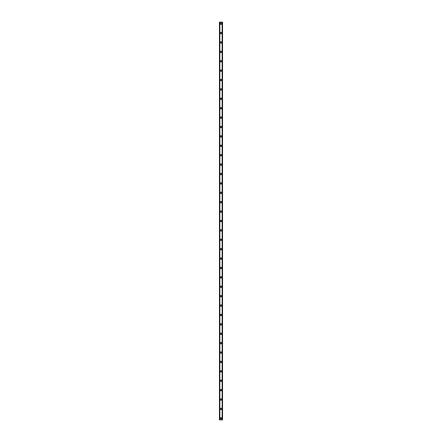 <?xml version="1.0" encoding="UTF-8"?>
<svg xmlns="http://www.w3.org/2000/svg" width="442" height="442" viewBox="0 0 442 442"><rect width="100%" height="100%" fill="white"/><g stroke="black" fill="none" stroke-linecap="round" stroke-linejoin="round"><path stroke-width="0.33" stroke-dasharray="2.21 1.66" d="M221.47 418.336A0.47 0.47 0 0 0 221 417.861A0.47 0.47 0 0 0 220.53 418.336A0.47 0.47 0 0 0 221 418.806A0.47 0.47 0 0 0 221.47 418.336A0.47 0.47 0 0 0 221 417.861A0.47 0.47 0 0 0 220.53 418.336A0.47 0.47 0 0 0 221 418.806A0.47 0.47 0 0 0 221.47 418.336M220.254 418.336A0.746 0.746 0 0 1 221 417.591A0.746 0.746 0 0 1 221.746 418.336A0.746 0.746 0 0 0 221 417.591A0.746 0.746 0 0 0 220.254 418.336A0.746 0.746 0 0 0 221 419.077A0.746 0.746 0 0 0 221.746 418.336A0.746 0.746 0 0 0 221 417.591A0.746 0.746 0 0 0 220.254 418.336A0.746 0.746 0 0 0 221 419.077A0.746 0.746 0 0 0 221.746 418.336A0.746 0.746 0 0 1 221 419.077A0.746 0.746 0 0 1 220.254 418.336M221.47 408.938A0.47 0.47 0 0 0 221 408.469A0.47 0.47 0 0 0 220.53 408.938A0.47 0.47 0 0 0 221 409.408A0.47 0.47 0 0 0 221.47 408.938A0.47 0.47 0 0 0 221 408.469A0.47 0.47 0 0 0 220.53 408.938A0.47 0.47 0 0 0 221 409.408A0.47 0.47 0 0 0 221.47 408.938M220.254 408.938A0.746 0.746 0 0 1 221 408.193A0.746 0.746 0 0 1 221.746 408.938A0.746 0.746 0 0 0 221 408.193A0.746 0.746 0 0 0 220.254 408.938A0.746 0.746 0 0 0 221 409.679A0.746 0.746 0 0 0 221.746 408.938A0.746 0.746 0 0 0 221 408.193A0.746 0.746 0 0 0 220.254 408.938A0.746 0.746 0 0 0 221 409.679A0.746 0.746 0 0 0 221.746 408.938A0.746 0.746 0 0 1 221 409.679A0.746 0.746 0 0 1 220.254 408.938M221.47 399.54A0.47 0.47 0 0 0 221 399.071A0.47 0.47 0 0 0 220.53 399.54A0.47 0.47 0 0 0 221 400.01A0.47 0.47 0 0 0 221.47 399.54A0.47 0.47 0 0 0 221 399.071A0.47 0.47 0 0 0 220.53 399.54A0.47 0.47 0 0 0 221 400.01A0.47 0.47 0 0 0 221.47 399.54M220.254 399.54A0.746 0.746 0 0 1 221 398.794A0.746 0.746 0 0 1 221.746 399.54A0.746 0.746 0 0 0 221 398.794A0.746 0.746 0 0 0 220.254 399.54A0.746 0.746 0 0 0 221 400.286A0.746 0.746 0 0 0 221.746 399.54A0.746 0.746 0 0 0 221 398.794A0.746 0.746 0 0 0 220.254 399.54A0.746 0.746 0 0 0 221 400.286A0.746 0.746 0 0 0 221.746 399.54A0.746 0.746 0 0 1 221 400.286A0.746 0.746 0 0 1 220.254 399.54M221.47 390.142A0.47 0.47 0 0 0 221 389.673A0.47 0.47 0 0 0 220.53 390.142A0.47 0.47 0 0 0 221 390.612A0.47 0.47 0 0 0 221.47 390.142A0.47 0.47 0 0 0 221 389.673A0.47 0.47 0 0 0 220.53 390.142A0.47 0.47 0 0 0 221 390.612A0.47 0.47 0 0 0 221.47 390.142M220.254 390.142A0.746 0.746 0 0 1 221 389.402A0.746 0.746 0 0 1 221.746 390.142A0.746 0.746 0 0 0 221 389.402A0.746 0.746 0 0 0 220.254 390.142A0.746 0.746 0 0 0 221 390.888A0.746 0.746 0 0 0 221.746 390.142A0.746 0.746 0 0 0 221 389.402A0.746 0.746 0 0 0 220.254 390.142A0.746 0.746 0 0 0 221 390.888A0.746 0.746 0 0 0 221.746 390.142A0.746 0.746 0 0 1 221 390.888A0.746 0.746 0 0 1 220.254 390.142M221.47 380.744A0.47 0.47 0 0 0 221 380.275A0.47 0.47 0 0 0 220.53 380.744A0.47 0.47 0 0 0 221 381.214A0.47 0.47 0 0 0 221.47 380.744A0.47 0.47 0 0 0 221 380.275A0.47 0.47 0 0 0 220.53 380.744A0.47 0.47 0 0 0 221 381.214A0.47 0.47 0 0 0 221.47 380.744M220.254 380.744A0.746 0.746 0 0 1 221 380.004A0.746 0.746 0 0 1 221.746 380.744A0.746 0.746 0 0 0 221 380.004A0.746 0.746 0 0 0 220.254 380.744A0.746 0.746 0 0 0 221 381.49A0.746 0.746 0 0 0 221.746 380.744A0.746 0.746 0 0 0 221 380.004A0.746 0.746 0 0 0 220.254 380.744A0.746 0.746 0 0 0 221 381.49A0.746 0.746 0 0 0 221.746 380.744A0.746 0.746 0 0 1 221 381.49A0.746 0.746 0 0 1 220.254 380.744M221.47 371.352A0.47 0.47 0 0 0 221 370.882A0.47 0.47 0 0 0 220.53 371.352A0.47 0.47 0 0 0 221 371.821A0.47 0.47 0 0 0 221.47 371.352A0.47 0.47 0 0 0 221 370.882A0.47 0.47 0 0 0 220.53 371.352A0.47 0.47 0 0 0 221 371.821A0.47 0.47 0 0 0 221.47 371.352M220.254 371.352A0.746 0.746 0 0 1 221 370.606A0.746 0.746 0 0 1 221.746 371.352A0.746 0.746 0 0 0 221 370.606A0.746 0.746 0 0 0 220.254 371.352A0.746 0.746 0 0 0 221 372.092A0.746 0.746 0 0 0 221.746 371.352A0.746 0.746 0 0 0 221 370.606A0.746 0.746 0 0 0 220.254 371.352A0.746 0.746 0 0 0 221 372.092A0.746 0.746 0 0 0 221.746 371.352A0.746 0.746 0 0 1 221 372.092A0.746 0.746 0 0 1 220.254 371.352M221.47 361.954A0.47 0.47 0 0 0 221 361.484A0.47 0.47 0 0 0 220.53 361.954A0.47 0.47 0 0 0 221 362.423A0.47 0.47 0 0 0 221.47 361.954A0.47 0.47 0 0 0 221 361.484A0.47 0.47 0 0 0 220.53 361.954A0.47 0.47 0 0 0 221 362.423A0.47 0.47 0 0 0 221.47 361.954M220.254 361.954A0.746 0.746 0 0 1 221 361.208A0.746 0.746 0 0 1 221.746 361.954A0.746 0.746 0 0 0 221 361.208A0.746 0.746 0 0 0 220.254 361.954A0.746 0.746 0 0 0 221 362.694A0.746 0.746 0 0 0 221.746 361.954A0.746 0.746 0 0 0 221 361.208A0.746 0.746 0 0 0 220.254 361.954A0.746 0.746 0 0 0 221 362.694A0.746 0.746 0 0 0 221.746 361.954A0.746 0.746 0 0 1 221 362.694A0.746 0.746 0 0 1 220.254 361.954M221.47 352.556A0.47 0.47 0 0 0 221 352.086A0.47 0.47 0 0 0 220.53 352.556A0.47 0.47 0 0 0 221 353.025A0.47 0.47 0 0 0 221.47 352.556A0.47 0.47 0 0 0 221 352.086A0.47 0.47 0 0 0 220.53 352.556A0.47 0.47 0 0 0 221 353.025A0.47 0.47 0 0 0 221.47 352.556M220.254 352.556A0.746 0.746 0 0 1 221 351.81A0.746 0.746 0 0 1 221.746 352.556A0.746 0.746 0 0 0 221 351.81A0.746 0.746 0 0 0 220.254 352.556A0.746 0.746 0 0 0 221 353.302A0.746 0.746 0 0 0 221.746 352.556A0.746 0.746 0 0 0 221 351.81A0.746 0.746 0 0 0 220.254 352.556A0.746 0.746 0 0 0 221 353.302A0.746 0.746 0 0 0 221.746 352.556A0.746 0.746 0 0 1 221 353.302A0.746 0.746 0 0 1 220.254 352.556M221.47 343.158A0.47 0.47 0 0 0 221 342.688A0.47 0.47 0 0 0 220.53 343.158A0.47 0.47 0 0 0 221 343.627A0.47 0.47 0 0 0 221.47 343.158A0.47 0.47 0 0 0 221 342.688A0.47 0.47 0 0 0 220.53 343.158A0.47 0.47 0 0 0 221 343.627A0.47 0.47 0 0 0 221.47 343.158M220.254 343.158A0.746 0.746 0 0 1 221 342.417A0.746 0.746 0 0 1 221.746 343.158A0.746 0.746 0 0 0 221 342.417A0.746 0.746 0 0 0 220.254 343.158A0.746 0.746 0 0 0 221 343.904A0.746 0.746 0 0 0 221.746 343.158A0.746 0.746 0 0 0 221 342.417A0.746 0.746 0 0 0 220.254 343.158A0.746 0.746 0 0 0 221 343.904A0.746 0.746 0 0 0 221.746 343.158A0.746 0.746 0 0 1 221 343.904A0.746 0.746 0 0 1 220.254 343.158M221.47 333.76A0.47 0.47 0 0 0 221 333.29A0.47 0.47 0 0 0 220.53 333.76A0.47 0.47 0 0 0 221 334.229A0.47 0.47 0 0 0 221.47 333.76A0.47 0.47 0 0 0 221 333.29A0.47 0.47 0 0 0 220.53 333.76A0.47 0.47 0 0 0 221 334.229A0.47 0.47 0 0 0 221.47 333.76M220.254 333.76A0.746 0.746 0 0 1 221 333.019A0.746 0.746 0 0 1 221.746 333.76A0.746 0.746 0 0 0 221 333.019A0.746 0.746 0 0 0 220.254 333.76A0.746 0.746 0 0 0 221 334.506A0.746 0.746 0 0 0 221.746 333.76A0.746 0.746 0 0 0 221 333.019A0.746 0.746 0 0 0 220.254 333.76A0.746 0.746 0 0 0 221 334.506A0.746 0.746 0 0 0 221.746 333.76A0.746 0.746 0 0 1 221 334.506A0.746 0.746 0 0 1 220.254 333.76M221.47 324.367A0.47 0.47 0 0 0 221 323.898A0.47 0.47 0 0 0 220.53 324.367A0.47 0.47 0 0 0 221 324.837A0.47 0.47 0 0 0 221.47 324.367A0.47 0.47 0 0 0 221 323.898A0.47 0.47 0 0 0 220.53 324.367A0.47 0.47 0 0 0 221 324.837A0.47 0.47 0 0 0 221.47 324.367M220.254 324.367A0.746 0.746 0 0 1 221 323.621A0.746 0.746 0 0 1 221.746 324.367A0.746 0.746 0 0 0 221 323.621A0.746 0.746 0 0 0 220.254 324.367A0.746 0.746 0 0 0 221 325.108A0.746 0.746 0 0 0 221.746 324.367A0.746 0.746 0 0 0 221 323.621A0.746 0.746 0 0 0 220.254 324.367A0.746 0.746 0 0 0 221 325.108A0.746 0.746 0 0 0 221.746 324.367A0.746 0.746 0 0 1 221 325.108A0.746 0.746 0 0 1 220.254 324.367M221.47 314.969A0.47 0.47 0 0 0 221 314.5A0.47 0.47 0 0 0 220.53 314.969A0.47 0.47 0 0 0 221 315.439A0.47 0.47 0 0 0 221.47 314.969A0.47 0.47 0 0 0 221 314.5A0.47 0.47 0 0 0 220.53 314.969A0.47 0.47 0 0 0 221 315.439A0.47 0.47 0 0 0 221.47 314.969M220.254 314.969A0.746 0.746 0 0 1 221 314.223A0.746 0.746 0 0 1 221.746 314.969A0.746 0.746 0 0 0 221 314.223A0.746 0.746 0 0 0 220.254 314.969A0.746 0.746 0 0 0 221 315.715A0.746 0.746 0 0 0 221.746 314.969A0.746 0.746 0 0 0 221 314.223A0.746 0.746 0 0 0 220.254 314.969A0.746 0.746 0 0 0 221 315.715A0.746 0.746 0 0 0 221.746 314.969A0.746 0.746 0 0 1 221 315.715A0.746 0.746 0 0 1 220.254 314.969M221.47 305.571A0.47 0.47 0 0 0 221 305.102A0.47 0.47 0 0 0 220.53 305.571A0.47 0.47 0 0 0 221 306.041A0.47 0.47 0 0 0 221.47 305.571A0.47 0.47 0 0 0 221 305.102A0.47 0.47 0 0 0 220.53 305.571A0.47 0.47 0 0 0 221 306.041A0.47 0.47 0 0 0 221.47 305.571M220.254 305.571A0.746 0.746 0 0 1 221 304.825A0.746 0.746 0 0 1 221.746 305.571A0.746 0.746 0 0 0 221 304.825A0.746 0.746 0 0 0 220.254 305.571A0.746 0.746 0 0 0 221 306.317A0.746 0.746 0 0 0 221.746 305.571A0.746 0.746 0 0 0 221 304.825A0.746 0.746 0 0 0 220.254 305.571A0.746 0.746 0 0 0 221 306.317A0.746 0.746 0 0 0 221.746 305.571A0.746 0.746 0 0 1 221 306.317A0.746 0.746 0 0 1 220.254 305.571M221.47 296.173A0.47 0.47 0 0 0 221 295.704A0.47 0.47 0 0 0 220.53 296.173A0.47 0.47 0 0 0 221 296.643A0.47 0.47 0 0 0 221.47 296.173A0.47 0.47 0 0 0 221 295.704A0.47 0.47 0 0 0 220.53 296.173A0.47 0.47 0 0 0 221 296.643A0.47 0.47 0 0 0 221.47 296.173M220.254 296.173A0.746 0.746 0 0 1 221 295.433A0.746 0.746 0 0 1 221.746 296.173A0.746 0.746 0 0 0 221 295.433A0.746 0.746 0 0 0 220.254 296.173A0.746 0.746 0 0 0 221 296.919A0.746 0.746 0 0 0 221.746 296.173A0.746 0.746 0 0 0 221 295.433A0.746 0.746 0 0 0 220.254 296.173A0.746 0.746 0 0 0 221 296.919A0.746 0.746 0 0 0 221.746 296.173A0.746 0.746 0 0 1 221 296.919A0.746 0.746 0 0 1 220.254 296.173M221.47 286.781A0.47 0.47 0 0 0 221 286.305A0.47 0.47 0 0 0 220.53 286.781A0.47 0.47 0 0 0 221 287.25A0.47 0.47 0 0 0 221.47 286.781A0.47 0.47 0 0 0 221 286.305A0.47 0.47 0 0 0 220.53 286.781A0.47 0.47 0 0 0 221 287.25A0.47 0.47 0 0 0 221.47 286.781M220.254 286.781A0.746 0.746 0 0 1 221 286.035A0.746 0.746 0 0 1 221.746 286.781A0.746 0.746 0 0 0 221 286.035A0.746 0.746 0 0 0 220.254 286.781A0.746 0.746 0 0 0 221 287.521A0.746 0.746 0 0 0 221.746 286.781A0.746 0.746 0 0 0 221 286.035A0.746 0.746 0 0 0 220.254 286.781A0.746 0.746 0 0 0 221 287.521A0.746 0.746 0 0 0 221.746 286.781A0.746 0.746 0 0 1 221 287.521A0.746 0.746 0 0 1 220.254 286.781M221.47 277.383A0.47 0.47 0 0 0 221 276.913A0.47 0.47 0 0 0 220.53 277.383A0.47 0.47 0 0 0 221 277.852A0.47 0.47 0 0 0 221.47 277.383A0.47 0.47 0 0 0 221 276.913A0.47 0.47 0 0 0 220.53 277.383A0.47 0.47 0 0 0 221 277.852A0.47 0.47 0 0 0 221.47 277.383M220.254 277.383A0.746 0.746 0 0 1 221 276.637A0.746 0.746 0 0 1 221.746 277.383A0.746 0.746 0 0 0 221 276.637A0.746 0.746 0 0 0 220.254 277.383A0.746 0.746 0 0 0 221 278.123A0.746 0.746 0 0 0 221.746 277.383A0.746 0.746 0 0 0 221 276.637A0.746 0.746 0 0 0 220.254 277.383A0.746 0.746 0 0 0 221 278.123A0.746 0.746 0 0 0 221.746 277.383A0.746 0.746 0 0 1 221 278.123A0.746 0.746 0 0 1 220.254 277.383M221.47 267.985A0.47 0.47 0 0 0 221 267.515A0.47 0.47 0 0 0 220.53 267.985A0.47 0.47 0 0 0 221 268.454A0.47 0.47 0 0 0 221.47 267.985A0.47 0.47 0 0 0 221 267.515A0.47 0.47 0 0 0 220.53 267.985A0.47 0.47 0 0 0 221 268.454A0.47 0.47 0 0 0 221.47 267.985M220.254 267.985A0.746 0.746 0 0 1 221 267.239A0.746 0.746 0 0 1 221.746 267.985A0.746 0.746 0 0 0 221 267.239A0.746 0.746 0 0 0 220.254 267.985A0.746 0.746 0 0 0 221 268.73A0.746 0.746 0 0 0 221.746 267.985A0.746 0.746 0 0 0 221 267.239A0.746 0.746 0 0 0 220.254 267.985A0.746 0.746 0 0 0 221 268.73A0.746 0.746 0 0 0 221.746 267.985A0.746 0.746 0 0 1 221 268.73A0.746 0.746 0 0 1 220.254 267.985M221.47 258.587A0.47 0.47 0 0 0 221 258.117A0.47 0.47 0 0 0 220.53 258.587A0.47 0.47 0 0 0 221 259.056A0.47 0.47 0 0 0 221.47 258.587A0.47 0.47 0 0 0 221 258.117A0.47 0.47 0 0 0 220.53 258.587A0.47 0.47 0 0 0 221 259.056A0.47 0.47 0 0 0 221.47 258.587M220.254 258.587A0.746 0.746 0 0 1 221 257.846A0.746 0.746 0 0 1 221.746 258.587A0.746 0.746 0 0 0 221 257.846A0.746 0.746 0 0 0 220.254 258.587A0.746 0.746 0 0 0 221 259.332A0.746 0.746 0 0 0 221.746 258.587A0.746 0.746 0 0 0 221 257.846A0.746 0.746 0 0 0 220.254 258.587A0.746 0.746 0 0 0 221 259.332A0.746 0.746 0 0 0 221.746 258.587A0.746 0.746 0 0 1 221 259.332A0.746 0.746 0 0 1 220.254 258.587M221.47 249.189A0.47 0.47 0 0 0 221 248.719A0.47 0.47 0 0 0 220.53 249.189A0.47 0.47 0 0 0 221 249.658A0.47 0.47 0 0 0 221.47 249.189A0.47 0.47 0 0 0 221 248.719A0.47 0.47 0 0 0 220.53 249.189A0.47 0.47 0 0 0 221 249.658A0.47 0.47 0 0 0 221.47 249.189M220.254 249.189A0.746 0.746 0 0 1 221 248.448A0.746 0.746 0 0 1 221.746 249.189A0.746 0.746 0 0 0 221 248.448A0.746 0.746 0 0 0 220.254 249.189A0.746 0.746 0 0 0 221 249.934A0.746 0.746 0 0 0 221.746 249.189A0.746 0.746 0 0 0 221 248.448A0.746 0.746 0 0 0 220.254 249.189A0.746 0.746 0 0 0 221 249.934A0.746 0.746 0 0 0 221.746 249.189A0.746 0.746 0 0 1 221 249.934A0.746 0.746 0 0 1 220.254 249.189M221.47 239.796A0.47 0.47 0 0 0 221 239.326A0.47 0.47 0 0 0 220.53 239.796A0.47 0.47 0 0 0 221 240.266A0.47 0.47 0 0 0 221.47 239.796A0.47 0.47 0 0 0 221 239.326A0.47 0.47 0 0 0 220.53 239.796A0.47 0.47 0 0 0 221 240.266A0.47 0.47 0 0 0 221.47 239.796M220.254 239.796A0.746 0.746 0 0 1 221 239.05A0.746 0.746 0 0 1 221.746 239.796A0.746 0.746 0 0 0 221 239.05A0.746 0.746 0 0 0 220.254 239.796A0.746 0.746 0 0 0 221 240.536A0.746 0.746 0 0 0 221.746 239.796A0.746 0.746 0 0 0 221 239.05A0.746 0.746 0 0 0 220.254 239.796A0.746 0.746 0 0 0 221 240.536A0.746 0.746 0 0 0 221.746 239.796A0.746 0.746 0 0 1 221 240.536A0.746 0.746 0 0 1 220.254 239.796M221.47 230.398A0.47 0.47 0 0 0 221 229.928A0.47 0.47 0 0 0 220.53 230.398A0.47 0.47 0 0 0 221 230.868A0.47 0.47 0 0 0 221.47 230.398A0.47 0.47 0 0 0 221 229.928A0.47 0.47 0 0 0 220.53 230.398A0.47 0.47 0 0 0 221 230.868A0.47 0.47 0 0 0 221.47 230.398M220.254 230.398A0.746 0.746 0 0 1 221 229.652A0.746 0.746 0 0 1 221.746 230.398A0.746 0.746 0 0 0 221 229.652A0.746 0.746 0 0 0 220.254 230.398A0.746 0.746 0 0 0 221 231.138A0.746 0.746 0 0 0 221.746 230.398A0.746 0.746 0 0 0 221 229.652A0.746 0.746 0 0 0 220.254 230.398A0.746 0.746 0 0 0 221 231.138A0.746 0.746 0 0 0 221.746 230.398A0.746 0.746 0 0 1 221 231.138A0.746 0.746 0 0 1 220.254 230.398M221.47 221A0.47 0.47 0 0 0 221 220.53A0.47 0.47 0 0 0 220.53 221A0.47 0.47 0 0 0 221 221.47A0.47 0.47 0 0 0 221.47 221A0.47 0.47 0 0 0 221 220.53A0.47 0.47 0 0 0 220.53 221A0.47 0.47 0 0 0 221 221.47A0.47 0.47 0 0 0 221.47 221M220.254 221A0.746 0.746 0 0 1 221 220.254A0.746 0.746 0 0 1 221.746 221A0.746 0.746 0 0 0 221 220.254A0.746 0.746 0 0 0 220.254 221A0.746 0.746 0 0 0 221 221.746A0.746 0.746 0 0 0 221.746 221A0.746 0.746 0 0 0 221 220.254A0.746 0.746 0 0 0 220.254 221A0.746 0.746 0 0 0 221 221.746A0.746 0.746 0 0 0 221.746 221A0.746 0.746 0 0 1 221 221.746A0.746 0.746 0 0 1 220.254 221M221.47 211.602A0.47 0.47 0 0 0 221 211.132A0.47 0.47 0 0 0 220.53 211.602A0.47 0.47 0 0 0 221 212.072A0.47 0.47 0 0 0 221.47 211.602A0.47 0.47 0 0 0 221 211.132A0.47 0.47 0 0 0 220.53 211.602A0.47 0.47 0 0 0 221 212.072A0.47 0.47 0 0 0 221.47 211.602M220.254 211.602A0.746 0.746 0 0 1 221 210.862A0.746 0.746 0 0 1 221.746 211.602A0.746 0.746 0 0 0 221 210.862A0.746 0.746 0 0 0 220.254 211.602A0.746 0.746 0 0 0 221 212.348A0.746 0.746 0 0 0 221.746 211.602A0.746 0.746 0 0 0 221 210.862A0.746 0.746 0 0 0 220.254 211.602A0.746 0.746 0 0 0 221 212.348A0.746 0.746 0 0 0 221.746 211.602A0.746 0.746 0 0 1 221 212.348A0.746 0.746 0 0 1 220.254 211.602M221.47 202.204A0.47 0.47 0 0 0 221 201.734A0.47 0.47 0 0 0 220.53 202.204A0.47 0.47 0 0 0 221 202.674A0.47 0.47 0 0 0 221.47 202.204A0.47 0.47 0 0 0 221 201.734A0.47 0.47 0 0 0 220.53 202.204A0.47 0.47 0 0 0 221 202.674A0.47 0.47 0 0 0 221.47 202.204M220.254 202.204A0.746 0.746 0 0 1 221 201.464A0.746 0.746 0 0 1 221.746 202.204A0.746 0.746 0 0 0 221 201.464A0.746 0.746 0 0 0 220.254 202.204A0.746 0.746 0 0 0 221 202.95A0.746 0.746 0 0 0 221.746 202.204A0.746 0.746 0 0 0 221 201.464A0.746 0.746 0 0 0 220.254 202.204A0.746 0.746 0 0 0 221 202.95A0.746 0.746 0 0 0 221.746 202.204A0.746 0.746 0 0 1 221 202.95A0.746 0.746 0 0 1 220.254 202.204M221.47 192.811A0.47 0.47 0 0 0 221 192.342A0.47 0.47 0 0 0 220.53 192.811A0.47 0.47 0 0 0 221 193.281A0.47 0.47 0 0 0 221.47 192.811A0.47 0.47 0 0 0 221 192.342A0.47 0.47 0 0 0 220.53 192.811A0.47 0.47 0 0 0 221 193.281A0.47 0.47 0 0 0 221.47 192.811M220.254 192.811A0.746 0.746 0 0 1 221 192.066A0.746 0.746 0 0 1 221.746 192.811A0.746 0.746 0 0 0 221 192.066A0.746 0.746 0 0 0 220.254 192.811A0.746 0.746 0 0 0 221 193.552A0.746 0.746 0 0 0 221.746 192.811A0.746 0.746 0 0 0 221 192.066A0.746 0.746 0 0 0 220.254 192.811A0.746 0.746 0 0 0 221 193.552A0.746 0.746 0 0 0 221.746 192.811A0.746 0.746 0 0 1 221 193.552A0.746 0.746 0 0 1 220.254 192.811M221.47 183.413A0.47 0.47 0 0 0 221 182.944A0.47 0.47 0 0 0 220.53 183.413A0.47 0.47 0 0 0 221 183.883A0.47 0.47 0 0 0 221.47 183.413A0.47 0.47 0 0 0 221 182.944A0.47 0.47 0 0 0 220.53 183.413A0.47 0.47 0 0 0 221 183.883A0.47 0.47 0 0 0 221.47 183.413M220.254 183.413A0.746 0.746 0 0 1 221 182.668A0.746 0.746 0 0 1 221.746 183.413A0.746 0.746 0 0 0 221 182.668A0.746 0.746 0 0 0 220.254 183.413A0.746 0.746 0 0 0 221 184.154A0.746 0.746 0 0 0 221.746 183.413A0.746 0.746 0 0 0 221 182.668A0.746 0.746 0 0 0 220.254 183.413A0.746 0.746 0 0 0 221 184.154A0.746 0.746 0 0 0 221.746 183.413A0.746 0.746 0 0 1 221 184.154A0.746 0.746 0 0 1 220.254 183.413M221.47 174.015A0.47 0.47 0 0 0 221 173.546A0.47 0.47 0 0 0 220.53 174.015A0.47 0.47 0 0 0 221 174.485A0.47 0.47 0 0 0 221.47 174.015A0.47 0.47 0 0 0 221 173.546A0.47 0.47 0 0 0 220.53 174.015A0.47 0.47 0 0 0 221 174.485A0.47 0.47 0 0 0 221.47 174.015M220.254 174.015A0.746 0.746 0 0 1 221 173.27A0.746 0.746 0 0 1 221.746 174.015A0.746 0.746 0 0 0 221 173.27A0.746 0.746 0 0 0 220.254 174.015A0.746 0.746 0 0 0 221 174.761A0.746 0.746 0 0 0 221.746 174.015A0.746 0.746 0 0 0 221 173.27A0.746 0.746 0 0 0 220.254 174.015A0.746 0.746 0 0 0 221 174.761A0.746 0.746 0 0 0 221.746 174.015A0.746 0.746 0 0 1 221 174.761A0.746 0.746 0 0 1 220.254 174.015M221.47 164.617A0.47 0.47 0 0 0 221 164.148A0.47 0.47 0 0 0 220.53 164.617A0.47 0.47 0 0 0 221 165.087A0.47 0.47 0 0 0 221.47 164.617A0.47 0.47 0 0 0 221 164.148A0.47 0.47 0 0 0 220.53 164.617A0.47 0.47 0 0 0 221 165.087A0.47 0.47 0 0 0 221.47 164.617M220.254 164.617A0.746 0.746 0 0 1 221 163.877A0.746 0.746 0 0 1 221.746 164.617A0.746 0.746 0 0 0 221 163.877A0.746 0.746 0 0 0 220.254 164.617A0.746 0.746 0 0 0 221 165.363A0.746 0.746 0 0 0 221.746 164.617A0.746 0.746 0 0 0 221 163.877A0.746 0.746 0 0 0 220.254 164.617A0.746 0.746 0 0 0 221 165.363A0.746 0.746 0 0 0 221.746 164.617A0.746 0.746 0 0 1 221 165.363A0.746 0.746 0 0 1 220.254 164.617M221.47 155.219A0.47 0.47 0 0 0 221 154.75A0.47 0.47 0 0 0 220.53 155.219A0.47 0.47 0 0 0 221 155.695A0.47 0.47 0 0 0 221.47 155.219A0.47 0.47 0 0 0 221 154.75A0.47 0.47 0 0 0 220.53 155.219A0.47 0.47 0 0 0 221 155.695A0.47 0.47 0 0 0 221.47 155.219M220.254 155.219A0.746 0.746 0 0 1 221 154.479A0.746 0.746 0 0 1 221.746 155.219A0.746 0.746 0 0 0 221 154.479A0.746 0.746 0 0 0 220.254 155.219A0.746 0.746 0 0 0 221 155.965A0.746 0.746 0 0 0 221.746 155.219A0.746 0.746 0 0 0 221 154.479A0.746 0.746 0 0 0 220.254 155.219A0.746 0.746 0 0 0 221 155.965A0.746 0.746 0 0 0 221.746 155.219A0.746 0.746 0 0 1 221 155.965A0.746 0.746 0 0 1 220.254 155.219M221.47 145.827A0.47 0.47 0 0 0 221 145.357A0.47 0.47 0 0 0 220.53 145.827A0.47 0.47 0 0 0 221 146.296A0.47 0.47 0 0 0 221.47 145.827A0.47 0.47 0 0 0 221 145.357A0.47 0.47 0 0 0 220.53 145.827A0.47 0.47 0 0 0 221 146.296A0.47 0.47 0 0 0 221.47 145.827M220.254 145.827A0.746 0.746 0 0 1 221 145.081A0.746 0.746 0 0 1 221.746 145.827A0.746 0.746 0 0 0 221 145.081A0.746 0.746 0 0 0 220.254 145.827A0.746 0.746 0 0 0 221 146.567A0.746 0.746 0 0 0 221.746 145.827A0.746 0.746 0 0 0 221 145.081A0.746 0.746 0 0 0 220.254 145.827A0.746 0.746 0 0 0 221 146.567A0.746 0.746 0 0 0 221.746 145.827A0.746 0.746 0 0 1 221 146.567A0.746 0.746 0 0 1 220.254 145.827M221.47 136.429A0.47 0.47 0 0 0 221 135.959A0.47 0.47 0 0 0 220.53 136.429A0.47 0.47 0 0 0 221 136.898A0.47 0.47 0 0 0 221.47 136.429A0.47 0.47 0 0 0 221 135.959A0.47 0.47 0 0 0 220.53 136.429A0.47 0.47 0 0 0 221 136.898A0.47 0.47 0 0 0 221.47 136.429M220.254 136.429A0.746 0.746 0 0 1 221 135.683A0.746 0.746 0 0 1 221.746 136.429A0.746 0.746 0 0 0 221 135.683A0.746 0.746 0 0 0 220.254 136.429A0.746 0.746 0 0 0 221 137.175A0.746 0.746 0 0 0 221.746 136.429A0.746 0.746 0 0 0 221 135.683A0.746 0.746 0 0 0 220.254 136.429A0.746 0.746 0 0 0 221 137.175A0.746 0.746 0 0 0 221.746 136.429A0.746 0.746 0 0 1 221 137.175A0.746 0.746 0 0 1 220.254 136.429M221.47 127.031A0.47 0.47 0 0 0 221 126.561A0.47 0.47 0 0 0 220.53 127.031A0.47 0.47 0 0 0 221 127.5A0.47 0.47 0 0 0 221.47 127.031A0.47 0.47 0 0 0 221 126.561A0.47 0.47 0 0 0 220.53 127.031A0.47 0.47 0 0 0 221 127.5A0.47 0.47 0 0 0 221.47 127.031M220.254 127.031A0.746 0.746 0 0 1 221 126.285A0.746 0.746 0 0 1 221.746 127.031A0.746 0.746 0 0 0 221 126.285A0.746 0.746 0 0 0 220.254 127.031A0.746 0.746 0 0 0 221 127.777A0.746 0.746 0 0 0 221.746 127.031A0.746 0.746 0 0 0 221 126.285A0.746 0.746 0 0 0 220.254 127.031A0.746 0.746 0 0 0 221 127.777A0.746 0.746 0 0 0 221.746 127.031A0.746 0.746 0 0 1 221 127.777A0.746 0.746 0 0 1 220.254 127.031M221.47 117.633A0.47 0.47 0 0 0 221 117.163A0.47 0.47 0 0 0 220.53 117.633A0.47 0.47 0 0 0 221 118.102A0.47 0.47 0 0 0 221.47 117.633A0.47 0.47 0 0 0 221 117.163A0.47 0.47 0 0 0 220.53 117.633A0.47 0.47 0 0 0 221 118.102A0.47 0.47 0 0 0 221.47 117.633M220.254 117.633A0.746 0.746 0 0 1 221 116.892A0.746 0.746 0 0 1 221.746 117.633A0.746 0.746 0 0 0 221 116.892A0.746 0.746 0 0 0 220.254 117.633A0.746 0.746 0 0 0 221 118.379A0.746 0.746 0 0 0 221.746 117.633A0.746 0.746 0 0 0 221 116.892A0.746 0.746 0 0 0 220.254 117.633A0.746 0.746 0 0 0 221 118.379A0.746 0.746 0 0 0 221.746 117.633A0.746 0.746 0 0 1 221 118.379A0.746 0.746 0 0 1 220.254 117.633M221.47 108.24A0.47 0.47 0 0 0 221 107.771A0.47 0.47 0 0 0 220.53 108.24A0.47 0.47 0 0 0 221 108.71A0.47 0.47 0 0 0 221.47 108.24A0.47 0.47 0 0 0 221 107.771A0.47 0.47 0 0 0 220.53 108.24A0.47 0.47 0 0 0 221 108.71A0.47 0.47 0 0 0 221.47 108.24M220.254 108.24A0.746 0.746 0 0 1 221 107.494A0.746 0.746 0 0 1 221.746 108.24A0.746 0.746 0 0 0 221 107.494A0.746 0.746 0 0 0 220.254 108.24A0.746 0.746 0 0 0 221 108.981A0.746 0.746 0 0 0 221.746 108.24A0.746 0.746 0 0 0 221 107.494A0.746 0.746 0 0 0 220.254 108.24A0.746 0.746 0 0 0 221 108.981A0.746 0.746 0 0 0 221.746 108.24A0.746 0.746 0 0 1 221 108.981A0.746 0.746 0 0 1 220.254 108.24M221.47 98.842A0.47 0.47 0 0 0 221 98.373A0.47 0.47 0 0 0 220.53 98.842A0.47 0.47 0 0 0 221 99.312A0.47 0.47 0 0 0 221.47 98.842A0.47 0.47 0 0 0 221 98.373A0.47 0.47 0 0 0 220.53 98.842A0.47 0.47 0 0 0 221 99.312A0.47 0.47 0 0 0 221.47 98.842M220.254 98.842A0.746 0.746 0 0 1 221 98.096A0.746 0.746 0 0 1 221.746 98.842A0.746 0.746 0 0 0 221 98.096A0.746 0.746 0 0 0 220.254 98.842A0.746 0.746 0 0 0 221 99.583A0.746 0.746 0 0 0 221.746 98.842A0.746 0.746 0 0 0 221 98.096A0.746 0.746 0 0 0 220.254 98.842A0.746 0.746 0 0 0 221 99.583A0.746 0.746 0 0 0 221.746 98.842A0.746 0.746 0 0 1 221 99.583A0.746 0.746 0 0 1 220.254 98.842M221.47 89.444A0.47 0.47 0 0 0 221 88.975A0.47 0.47 0 0 0 220.53 89.444A0.47 0.47 0 0 0 221 89.914A0.47 0.47 0 0 0 221.47 89.444A0.47 0.47 0 0 0 221 88.975A0.47 0.47 0 0 0 220.53 89.444A0.47 0.47 0 0 0 221 89.914A0.47 0.47 0 0 0 221.47 89.444M220.254 89.444A0.746 0.746 0 0 1 221 88.698A0.746 0.746 0 0 1 221.746 89.444A0.746 0.746 0 0 0 221 88.698A0.746 0.746 0 0 0 220.254 89.444A0.746 0.746 0 0 0 221 90.19A0.746 0.746 0 0 0 221.746 89.444A0.746 0.746 0 0 0 221 88.698A0.746 0.746 0 0 0 220.254 89.444A0.746 0.746 0 0 0 221 90.19A0.746 0.746 0 0 0 221.746 89.444A0.746 0.746 0 0 1 221 90.19A0.746 0.746 0 0 1 220.254 89.444M221.47 80.046A0.47 0.47 0 0 0 221 79.577A0.47 0.47 0 0 0 220.53 80.046A0.47 0.47 0 0 0 221 80.516A0.47 0.47 0 0 0 221.47 80.046A0.47 0.47 0 0 0 221 79.577A0.47 0.47 0 0 0 220.53 80.046A0.47 0.47 0 0 0 221 80.516A0.47 0.47 0 0 0 221.47 80.046M220.254 80.046A0.746 0.746 0 0 1 221 79.306A0.746 0.746 0 0 1 221.746 80.046A0.746 0.746 0 0 0 221 79.306A0.746 0.746 0 0 0 220.254 80.046A0.746 0.746 0 0 0 221 80.792A0.746 0.746 0 0 0 221.746 80.046A0.746 0.746 0 0 0 221 79.306A0.746 0.746 0 0 0 220.254 80.046A0.746 0.746 0 0 0 221 80.792A0.746 0.746 0 0 0 221.746 80.046A0.746 0.746 0 0 1 221 80.792A0.746 0.746 0 0 1 220.254 80.046M221.47 70.648A0.47 0.47 0 0 0 221 70.179A0.47 0.47 0 0 0 220.53 70.648A0.47 0.47 0 0 0 221 71.118A0.47 0.47 0 0 0 221.47 70.648A0.47 0.47 0 0 0 221 70.179A0.47 0.47 0 0 0 220.53 70.648A0.47 0.47 0 0 0 221 71.118A0.47 0.47 0 0 0 221.47 70.648M220.254 70.648A0.746 0.746 0 0 1 221 69.908A0.746 0.746 0 0 1 221.746 70.648A0.746 0.746 0 0 0 221 69.908A0.746 0.746 0 0 0 220.254 70.648A0.746 0.746 0 0 0 221 71.394A0.746 0.746 0 0 0 221.746 70.648A0.746 0.746 0 0 0 221 69.908A0.746 0.746 0 0 0 220.254 70.648A0.746 0.746 0 0 0 221 71.394A0.746 0.746 0 0 0 221.746 70.648A0.746 0.746 0 0 1 221 71.394A0.746 0.746 0 0 1 220.254 70.648M221.47 61.256A0.47 0.47 0 0 0 221 60.786A0.47 0.47 0 0 0 220.53 61.256A0.47 0.47 0 0 0 221 61.725A0.47 0.47 0 0 0 221.47 61.256A0.47 0.47 0 0 0 221 60.786A0.47 0.47 0 0 0 220.53 61.256A0.47 0.47 0 0 0 221 61.725A0.47 0.47 0 0 0 221.47 61.256M220.254 61.256A0.746 0.746 0 0 1 221 60.51A0.746 0.746 0 0 1 221.746 61.256A0.746 0.746 0 0 0 221 60.51A0.746 0.746 0 0 0 220.254 61.256A0.746 0.746 0 0 0 221 61.996A0.746 0.746 0 0 0 221.746 61.256A0.746 0.746 0 0 0 221 60.51A0.746 0.746 0 0 0 220.254 61.256A0.746 0.746 0 0 0 221 61.996A0.746 0.746 0 0 0 221.746 61.256A0.746 0.746 0 0 1 221 61.996A0.746 0.746 0 0 1 220.254 61.256M221.47 51.858A0.47 0.47 0 0 0 221 51.388A0.47 0.47 0 0 0 220.53 51.858A0.47 0.47 0 0 0 221 52.327A0.47 0.47 0 0 0 221.47 51.858A0.47 0.47 0 0 0 221 51.388A0.47 0.47 0 0 0 220.53 51.858A0.47 0.47 0 0 0 221 52.327A0.47 0.47 0 0 0 221.47 51.858M220.254 51.858A0.746 0.746 0 0 1 221 51.112A0.746 0.746 0 0 1 221.746 51.858A0.746 0.746 0 0 0 221 51.112A0.746 0.746 0 0 0 220.254 51.858A0.746 0.746 0 0 0 221 52.598A0.746 0.746 0 0 0 221.746 51.858A0.746 0.746 0 0 0 221 51.112A0.746 0.746 0 0 0 220.254 51.858A0.746 0.746 0 0 0 221 52.598A0.746 0.746 0 0 0 221.746 51.858A0.746 0.746 0 0 1 221 52.598A0.746 0.746 0 0 1 220.254 51.858M221.47 42.46A0.47 0.47 0 0 0 221 41.99A0.47 0.47 0 0 0 220.53 42.46A0.47 0.47 0 0 0 221 42.929A0.47 0.47 0 0 0 221.47 42.46A0.47 0.47 0 0 0 221 41.99A0.47 0.47 0 0 0 220.53 42.46A0.47 0.47 0 0 0 221 42.929A0.47 0.47 0 0 0 221.47 42.46M220.254 42.46A0.746 0.746 0 0 1 221 41.714A0.746 0.746 0 0 1 221.746 42.46A0.746 0.746 0 0 0 221 41.714A0.746 0.746 0 0 0 220.254 42.46A0.746 0.746 0 0 0 221 43.206A0.746 0.746 0 0 0 221.746 42.46A0.746 0.746 0 0 0 221 41.714A0.746 0.746 0 0 0 220.254 42.46A0.746 0.746 0 0 0 221 43.206A0.746 0.746 0 0 0 221.746 42.46A0.746 0.746 0 0 1 221 43.206A0.746 0.746 0 0 1 220.254 42.46M221.47 33.062A0.47 0.47 0 0 0 221 32.592A0.47 0.47 0 0 0 220.53 33.062A0.47 0.47 0 0 0 221 33.531A0.47 0.47 0 0 0 221.47 33.062A0.47 0.47 0 0 0 221 32.592A0.47 0.47 0 0 0 220.53 33.062A0.47 0.47 0 0 0 221 33.531A0.47 0.47 0 0 0 221.47 33.062M220.254 33.062A0.746 0.746 0 0 1 221 32.321A0.746 0.746 0 0 1 221.746 33.062A0.746 0.746 0 0 0 221 32.321A0.746 0.746 0 0 0 220.254 33.062A0.746 0.746 0 0 0 221 33.807A0.746 0.746 0 0 0 221.746 33.062A0.746 0.746 0 0 0 221 32.321A0.746 0.746 0 0 0 220.254 33.062A0.746 0.746 0 0 0 221 33.807A0.746 0.746 0 0 0 221.746 33.062A0.746 0.746 0 0 1 221 33.807A0.746 0.746 0 0 1 220.254 33.062M221.47 23.664A0.47 0.47 0 0 0 221 23.194A0.47 0.47 0 0 0 220.53 23.664A0.47 0.47 0 0 0 221 24.139A0.47 0.47 0 0 0 221.47 23.664A0.47 0.47 0 0 0 221 23.194A0.47 0.47 0 0 0 220.53 23.664A0.47 0.47 0 0 0 221 24.139A0.47 0.47 0 0 0 221.47 23.664M220.254 23.664A0.746 0.746 0 0 1 221 22.923A0.746 0.746 0 0 1 221.746 23.664A0.746 0.746 0 0 0 221 22.923A0.746 0.746 0 0 0 220.254 23.664A0.746 0.746 0 0 0 221 24.409A0.746 0.746 0 0 0 221.746 23.664A0.746 0.746 0 0 0 221 22.923A0.746 0.746 0 0 0 220.254 23.664A0.746 0.746 0 0 0 221 24.409A0.746 0.746 0 0 0 221.746 23.664A0.746 0.746 0 0 1 221 24.409A0.746 0.746 0 0 1 220.254 23.664M221.088 22.1L221.403 22.1L221.088 22.1M220.873 22.1L220.536 22.1L220.873 22.1M220.536 22.1L220.906 22.1L220.536 22.1M222.409 22.1L222.564 419.9L222.564 22.1L222.564 419.9L222.033 419.9L222.564 419.9L222.564 22.1L219.436 22.1L219.459 419.9M219.459 22.1L219.967 22.1L219.436 22.1L219.436 419.9L222.409 419.9M220.912 419.9L220.597 419.9L220.912 419.9M219.525 419.9L219.923 419.9L219.525 419.9L219.525 22.1M219.967 419.9L219.967 22.1L219.967 419.9M219.591 22.1L219.591 419.9M219.436 22.1L219.436 419.9L219.436 22.1M219.807 22.1L219.807 419.9M219.773 22.1L219.773 419.9M222.227 22.1L222.227 419.9M222.193 22.1L222.193 419.9M222.033 22.1L222.033 419.9L222.033 22.1M219.481 22.1L219.481 419.9L219.481 22.1M219.923 22.1L219.923 419.9L219.923 22.1M222.541 22.1L222.541 419.9M222.519 22.1L222.519 419.9L222.519 22.1M222.475 22.1L222.475 419.9M222.077 22.1L222.077 419.9L222.077 22.1"/><path stroke-width="0.66" d="M220.254 418.336A0.746 0.746 0 0 1 221 417.591A0.746 0.746 0 0 1 221.746 418.336A0.746 0.746 0 0 1 221 419.077A0.746 0.746 0 0 1 220.254 418.336M220.254 408.938A0.746 0.746 0 0 1 221 408.193A0.746 0.746 0 0 1 221.746 408.938A0.746 0.746 0 0 1 221 409.679A0.746 0.746 0 0 1 220.254 408.938M220.254 399.54A0.746 0.746 0 0 1 221 398.794A0.746 0.746 0 0 1 221.746 399.54A0.746 0.746 0 0 1 221 400.286A0.746 0.746 0 0 1 220.254 399.54M220.254 390.142A0.746 0.746 0 0 1 221 389.402A0.746 0.746 0 0 1 221.746 390.142A0.746 0.746 0 0 1 221 390.888A0.746 0.746 0 0 1 220.254 390.142M220.254 380.744A0.746 0.746 0 0 1 221 380.004A0.746 0.746 0 0 1 221.746 380.744A0.746 0.746 0 0 1 221 381.49A0.746 0.746 0 0 1 220.254 380.744M220.254 371.352A0.746 0.746 0 0 1 221 370.606A0.746 0.746 0 0 1 221.746 371.352A0.746 0.746 0 0 1 221 372.092A0.746 0.746 0 0 1 220.254 371.352M220.254 361.954A0.746 0.746 0 0 1 221 361.208A0.746 0.746 0 0 1 221.746 361.954A0.746 0.746 0 0 1 221 362.694A0.746 0.746 0 0 1 220.254 361.954M220.254 352.556A0.746 0.746 0 0 1 221 351.81A0.746 0.746 0 0 1 221.746 352.556A0.746 0.746 0 0 1 221 353.302A0.746 0.746 0 0 1 220.254 352.556M220.254 343.158A0.746 0.746 0 0 1 221 342.417A0.746 0.746 0 0 1 221.746 343.158A0.746 0.746 0 0 1 221 343.904A0.746 0.746 0 0 1 220.254 343.158M220.254 333.76A0.746 0.746 0 0 1 221 333.019A0.746 0.746 0 0 1 221.746 333.76A0.746 0.746 0 0 1 221 334.506A0.746 0.746 0 0 1 220.254 333.76M220.254 324.367A0.746 0.746 0 0 1 221 323.621A0.746 0.746 0 0 1 221.746 324.367A0.746 0.746 0 0 1 221 325.108A0.746 0.746 0 0 1 220.254 324.367M220.254 314.969A0.746 0.746 0 0 1 221 314.223A0.746 0.746 0 0 1 221.746 314.969A0.746 0.746 0 0 1 221 315.715A0.746 0.746 0 0 1 220.254 314.969M220.254 305.571A0.746 0.746 0 0 1 221 304.825A0.746 0.746 0 0 1 221.746 305.571A0.746 0.746 0 0 1 221 306.317A0.746 0.746 0 0 1 220.254 305.571M220.254 296.173A0.746 0.746 0 0 1 221 295.433A0.746 0.746 0 0 1 221.746 296.173A0.746 0.746 0 0 1 221 296.919A0.746 0.746 0 0 1 220.254 296.173M220.254 286.781A0.746 0.746 0 0 1 221 286.035A0.746 0.746 0 0 1 221.746 286.781A0.746 0.746 0 0 1 221 287.521A0.746 0.746 0 0 1 220.254 286.781M220.254 277.383A0.746 0.746 0 0 1 221 276.637A0.746 0.746 0 0 1 221.746 277.383A0.746 0.746 0 0 1 221 278.123A0.746 0.746 0 0 1 220.254 277.383M220.254 267.985A0.746 0.746 0 0 1 221 267.239A0.746 0.746 0 0 1 221.746 267.985A0.746 0.746 0 0 1 221 268.73A0.746 0.746 0 0 1 220.254 267.985M220.254 258.587A0.746 0.746 0 0 1 221 257.846A0.746 0.746 0 0 1 221.746 258.587A0.746 0.746 0 0 1 221 259.332A0.746 0.746 0 0 1 220.254 258.587M220.254 249.189A0.746 0.746 0 0 1 221 248.448A0.746 0.746 0 0 1 221.746 249.189A0.746 0.746 0 0 1 221 249.934A0.746 0.746 0 0 1 220.254 249.189M220.254 239.796A0.746 0.746 0 0 1 221 239.05A0.746 0.746 0 0 1 221.746 239.796A0.746 0.746 0 0 1 221 240.536A0.746 0.746 0 0 1 220.254 239.796M220.254 230.398A0.746 0.746 0 0 1 221 229.652A0.746 0.746 0 0 1 221.746 230.398A0.746 0.746 0 0 1 221 231.138A0.746 0.746 0 0 1 220.254 230.398M220.254 221A0.746 0.746 0 0 1 221 220.254A0.746 0.746 0 0 1 221.746 221A0.746 0.746 0 0 1 221 221.746A0.746 0.746 0 0 1 220.254 221M220.254 211.602A0.746 0.746 0 0 1 221 210.862A0.746 0.746 0 0 1 221.746 211.602A0.746 0.746 0 0 1 221 212.348A0.746 0.746 0 0 1 220.254 211.602M220.254 202.204A0.746 0.746 0 0 1 221 201.464A0.746 0.746 0 0 1 221.746 202.204A0.746 0.746 0 0 1 221 202.95A0.746 0.746 0 0 1 220.254 202.204M220.254 192.811A0.746 0.746 0 0 1 221 192.066A0.746 0.746 0 0 1 221.746 192.811A0.746 0.746 0 0 1 221 193.552A0.746 0.746 0 0 1 220.254 192.811M220.254 183.413A0.746 0.746 0 0 1 221 182.668A0.746 0.746 0 0 1 221.746 183.413A0.746 0.746 0 0 1 221 184.154A0.746 0.746 0 0 1 220.254 183.413M220.254 174.015A0.746 0.746 0 0 1 221 173.27A0.746 0.746 0 0 1 221.746 174.015A0.746 0.746 0 0 1 221 174.761A0.746 0.746 0 0 1 220.254 174.015M220.254 164.617A0.746 0.746 0 0 1 221 163.877A0.746 0.746 0 0 1 221.746 164.617A0.746 0.746 0 0 1 221 165.363A0.746 0.746 0 0 1 220.254 164.617M220.254 155.219A0.746 0.746 0 0 1 221 154.479A0.746 0.746 0 0 1 221.746 155.219A0.746 0.746 0 0 1 221 155.965A0.746 0.746 0 0 1 220.254 155.219M220.254 145.827A0.746 0.746 0 0 1 221 145.081A0.746 0.746 0 0 1 221.746 145.827A0.746 0.746 0 0 1 221 146.567A0.746 0.746 0 0 1 220.254 145.827M220.254 136.429A0.746 0.746 0 0 1 221 135.683A0.746 0.746 0 0 1 221.746 136.429A0.746 0.746 0 0 1 221 137.175A0.746 0.746 0 0 1 220.254 136.429M220.254 127.031A0.746 0.746 0 0 1 221 126.285A0.746 0.746 0 0 1 221.746 127.031A0.746 0.746 0 0 1 221 127.777A0.746 0.746 0 0 1 220.254 127.031M220.254 117.633A0.746 0.746 0 0 1 221 116.892A0.746 0.746 0 0 1 221.746 117.633A0.746 0.746 0 0 1 221 118.379A0.746 0.746 0 0 1 220.254 117.633M220.254 108.24A0.746 0.746 0 0 1 221 107.494A0.746 0.746 0 0 1 221.746 108.24A0.746 0.746 0 0 1 221 108.981A0.746 0.746 0 0 1 220.254 108.24M220.254 98.842A0.746 0.746 0 0 1 221 98.096A0.746 0.746 0 0 1 221.746 98.842A0.746 0.746 0 0 1 221 99.583A0.746 0.746 0 0 1 220.254 98.842M220.254 89.444A0.746 0.746 0 0 1 221 88.698A0.746 0.746 0 0 1 221.746 89.444A0.746 0.746 0 0 1 221 90.19A0.746 0.746 0 0 1 220.254 89.444M220.254 80.046A0.746 0.746 0 0 1 221 79.306A0.746 0.746 0 0 1 221.746 80.046A0.746 0.746 0 0 1 221 80.792A0.746 0.746 0 0 1 220.254 80.046M220.254 70.648A0.746 0.746 0 0 1 221 69.908A0.746 0.746 0 0 1 221.746 70.648A0.746 0.746 0 0 1 221 71.394A0.746 0.746 0 0 1 220.254 70.648M220.254 61.256A0.746 0.746 0 0 1 221 60.51A0.746 0.746 0 0 1 221.746 61.256A0.746 0.746 0 0 1 221 61.996A0.746 0.746 0 0 1 220.254 61.256M220.254 51.858A0.746 0.746 0 0 1 221 51.112A0.746 0.746 0 0 1 221.746 51.858A0.746 0.746 0 0 1 221 52.598A0.746 0.746 0 0 1 220.254 51.858M220.254 42.46A0.746 0.746 0 0 1 221 41.714A0.746 0.746 0 0 1 221.746 42.46A0.746 0.746 0 0 1 221 43.206A0.746 0.746 0 0 1 220.254 42.46M220.254 33.062A0.746 0.746 0 0 1 221 32.321A0.746 0.746 0 0 1 221.746 33.062A0.746 0.746 0 0 1 221 33.807A0.746 0.746 0 0 1 220.254 33.062M220.254 23.664A0.746 0.746 0 0 1 221 22.923A0.746 0.746 0 0 1 221.746 23.664A0.746 0.746 0 0 1 221 24.409A0.746 0.746 0 0 1 220.254 23.664M222.541 22.1L219.436 22.1L219.436 419.9L222.564 419.9L222.564 22.1L222.541 419.9M219.773 22.1L219.773 419.9M219.807 22.1L219.807 419.9M219.867 22.1L219.867 419.9M222.133 22.1L222.133 419.9M222.193 22.1L222.193 419.9M222.227 22.1L222.227 419.9M219.459 22.1L219.459 419.9M219.486 22.1L219.486 419.9M219.525 22.1L219.525 419.9M222.475 22.1L222.475 419.9M222.514 22.1L222.514 419.9"/></g></svg>
